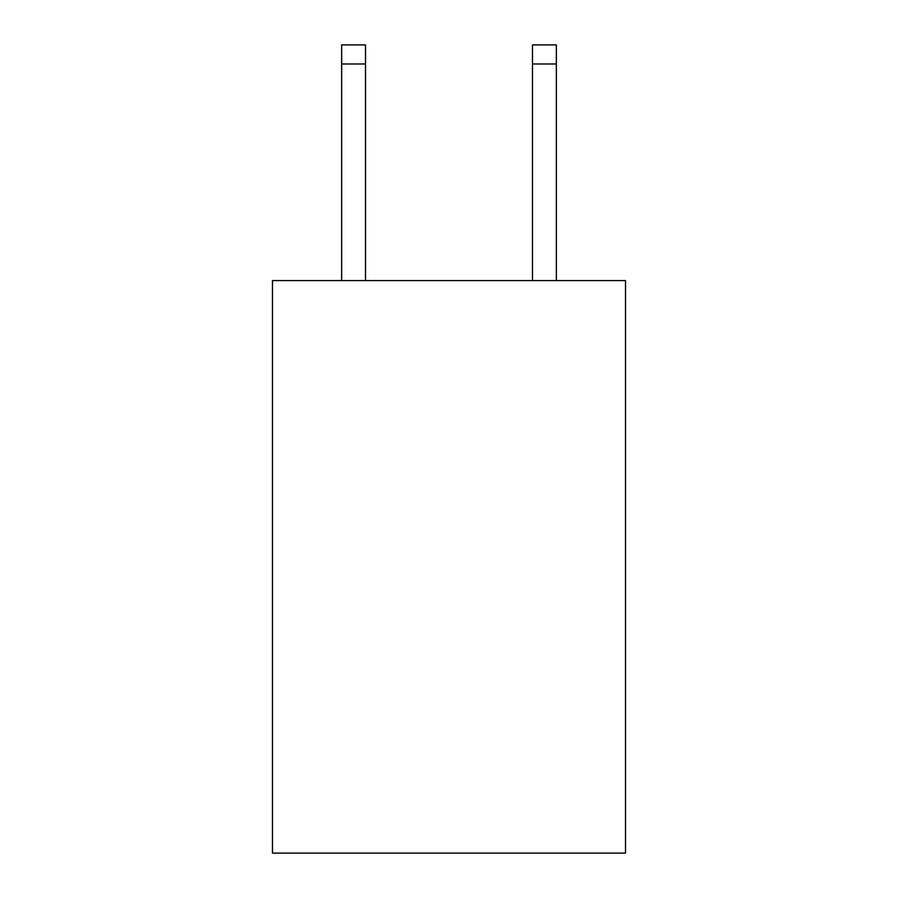 <?xml version="1.0" encoding="UTF-8"?>
<svg xmlns="http://www.w3.org/2000/svg" width="898" height="898" viewBox="0 0 898 898"><rect width="100%" height="100%" fill="white"/><g stroke="black" fill="none" stroke-linecap="round" stroke-linejoin="round"><path stroke-width="1.35" d="M625.524 280.58L625.524 853.1L272.476 853.1L272.476 280.58L625.524 280.58M365.508 280.58L365.508 63.983L341.655 63.983L341.655 44.9L365.508 44.9L365.508 63.983M341.655 280.58L341.655 63.983M556.345 280.58L556.345 44.9L532.492 44.9L532.492 280.58M365.508 44.9L341.655 44.9M532.492 63.983L556.345 63.983"/></g></svg>

